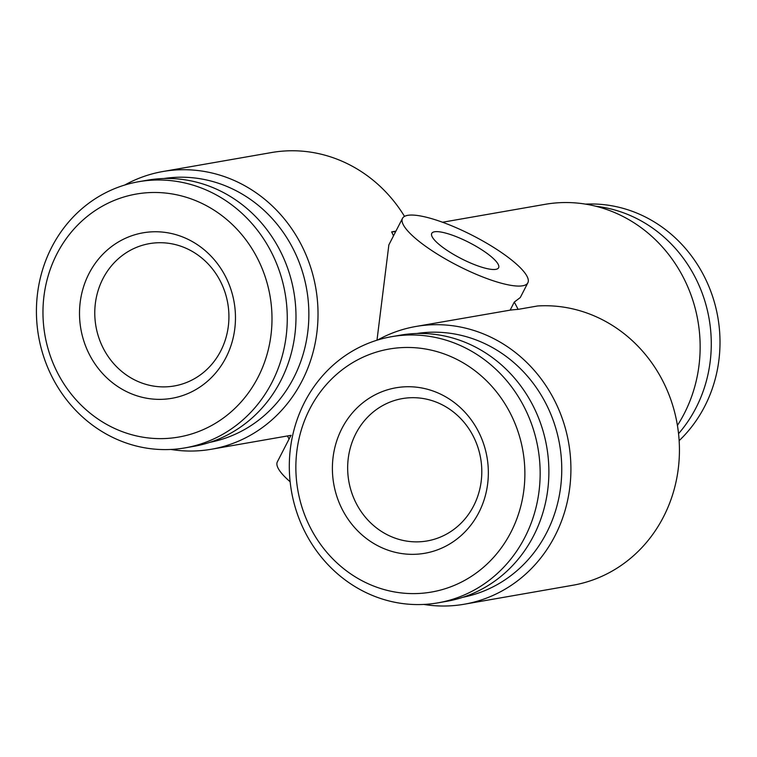 <?xml version="1.0" encoding="UTF-8"?>
<svg xmlns="http://www.w3.org/2000/svg" width="757" height="757" viewBox="0 0 757 757"><rect width="100%" height="100%" fill="white"/><g stroke="black" fill="none" stroke-linecap="round" stroke-linejoin="round"><path stroke-width="1.14" d="M193.915 252.403A72.246 66.909 80.1 0 1 220.76 350.907A72.246 66.909 80.1 0 1 174.28 385.966A72.246 66.909 80.1 0 1 129.778 377.204A72.246 66.909 80.1 0 1 102.933 278.699A72.246 66.909 80.1 0 1 149.413 243.64A72.246 66.909 80.1 0 1 193.915 252.403M194.767 243.016A83.989 77.791 80.1 0 1 225.974 357.541A83.989 77.791 80.1 0 1 120.202 388.104A83.989 77.791 80.1 0 1 88.995 273.589A83.989 77.791 80.1 0 1 194.767 243.016M102.734 422.094A123.344 114.241 80.1 0 1 56.898 253.926A123.344 114.241 80.1 0 1 212.234 209.027A123.344 114.241 80.1 0 1 258.061 377.204A123.344 114.241 80.1 0 1 102.734 422.094M101.883 431.481A135.087 125.113 80.1 0 1 37.945 290.395A135.087 125.113 80.1 0 1 138.597 181.727A135.087 125.113 80.1 0 1 221.81 198.116A135.087 125.113 80.1 0 1 285.749 339.212A135.087 125.113 80.1 0 1 185.087 447.87A135.087 125.113 80.1 0 1 101.883 431.481M138.597 181.727L147.322 180.204A135.087 125.113 80.1 0 1 230.535 196.593A135.087 125.113 80.1 0 1 294.473 337.679A135.087 125.113 80.1 0 1 193.82 446.346L185.087 447.87M522.652 285.786A70.477 16.815 -152.8 0 1 448.049 260.446A70.477 16.815 -152.8 0 1 402.497 218.347A70.477 16.815 -152.8 0 1 407.701 215.348A70.477 16.815 -152.8 0 1 491.359 245.997A70.477 16.815 -152.8 0 1 527.866 282.787A70.477 16.815 -152.8 0 1 522.652 285.786M402.497 218.347L388.861 244.88L376.986 340.215M290.139 481.755A70.477 16.815 -152.8 0 1 277.346 461.855L290.972 435.341M377.629 340.016A140.963 130.554 80.1 0 1 415.782 326.494L510.142 310.143L514.268 302.1L520.296 297.52L527.866 282.787M514.268 302.1A140.963 130.554 -99.9 0 1 518.091 309.376L537.602 305.97A140.963 130.554 80.1 0 1 611.136 324.649A140.963 130.554 80.1 0 1 677.846 471.866A140.963 130.554 80.1 0 1 572.822 585.256L464.296 604.218A140.963 130.554 80.1 0 1 423.816 604.436M415.782 326.494A140.963 130.554 80.1 0 1 502.61 343.602A140.963 130.554 80.1 0 1 569.33 490.82A140.963 130.554 80.1 0 1 464.296 604.218M416.823 333.496A133.913 124.025 80.1 0 1 496.866 350.15A133.913 124.025 80.1 0 1 560.435 488.7A133.913 124.025 80.1 0 1 462.896 597.273M404.512 216.379A140.963 130.554 -99.9 0 0 358.25 169.672A140.963 130.554 -99.9 0 0 271.413 152.564L162.897 171.517A140.963 130.554 -99.9 0 0 124.735 185.039M170.931 449.459A140.963 130.554 -99.9 0 0 211.411 449.242A140.963 130.554 -99.9 0 0 316.435 335.853A140.963 130.554 -99.9 0 0 249.725 188.625A140.963 130.554 -99.9 0 0 162.897 171.517M393.508 235.834A140.963 130.554 -99.9 0 0 391.643 231.888L395.92 231.14M210.011 442.306A133.913 124.025 -99.9 0 0 307.541 333.723A133.913 124.025 -99.9 0 0 243.981 195.174A133.913 124.025 -99.9 0 0 163.938 178.52M677.42 425.425A140.963 130.554 -99.9 0 0 631.858 221.451A140.963 130.554 -99.9 0 0 545.021 204.343L442.552 222.246M434.527 231.784A37.585 8.97 -152.8 0 1 474.317 245.296A37.585 8.97 -152.8 0 1 498.608 267.751A37.585 8.97 -152.8 0 1 495.835 269.35A37.585 8.97 -152.8 0 1 456.045 255.838A37.585 8.97 -152.8 0 1 431.745 233.383A37.585 8.97 -152.8 0 1 434.527 231.784M373.087 543.081A83.989 77.791 80.1 0 1 341.88 428.566A83.989 77.791 80.1 0 1 447.652 397.993A83.989 77.791 80.1 0 1 478.859 512.508A83.989 77.791 80.1 0 1 373.087 543.081M382.663 532.18A72.246 66.909 80.1 0 1 348.475 456.726A72.246 66.909 80.1 0 1 402.298 398.608A72.246 66.909 80.1 0 1 446.8 407.38A72.246 66.909 80.1 0 1 480.988 482.834A72.246 66.909 80.1 0 1 427.166 540.943A72.246 66.909 80.1 0 1 382.663 532.18M465.12 364.003A123.344 114.241 80.1 0 1 510.947 532.18A123.344 114.241 80.1 0 1 355.62 577.071A123.344 114.241 80.1 0 1 309.793 408.903A123.344 114.241 80.1 0 1 465.12 364.003M474.696 353.093A135.087 125.113 80.1 0 1 538.634 494.189A135.087 125.113 80.1 0 1 437.981 602.846A135.087 125.113 80.1 0 1 354.768 586.457A135.087 125.113 80.1 0 1 290.83 445.371A135.087 125.113 80.1 0 1 391.492 336.704A135.087 125.113 80.1 0 1 474.696 353.093M391.492 336.704L400.216 335.181A135.087 125.113 80.1 0 1 483.43 351.57A135.087 125.113 80.1 0 1 547.358 492.656A135.087 125.113 80.1 0 1 446.706 601.323L437.981 602.846M679.143 440.678A135.087 125.113 -99.9 0 0 654.55 222.104A135.087 125.113 -99.9 0 0 585.502 204.125M678.546 433.685A135.087 125.113 -99.9 0 0 645.825 223.627A135.087 125.113 -99.9 0 0 595.844 206.254M395.627 231.708A140.963 130.554 -99.9 0 0 391.643 231.888M287.461 435.956A140.963 130.554 -99.9 0 0 289.06 439.069M518.091 309.376A140.963 130.554 -99.9 0 0 510.142 310.143M291.123 435.313L211.411 449.242"/></g></svg>
